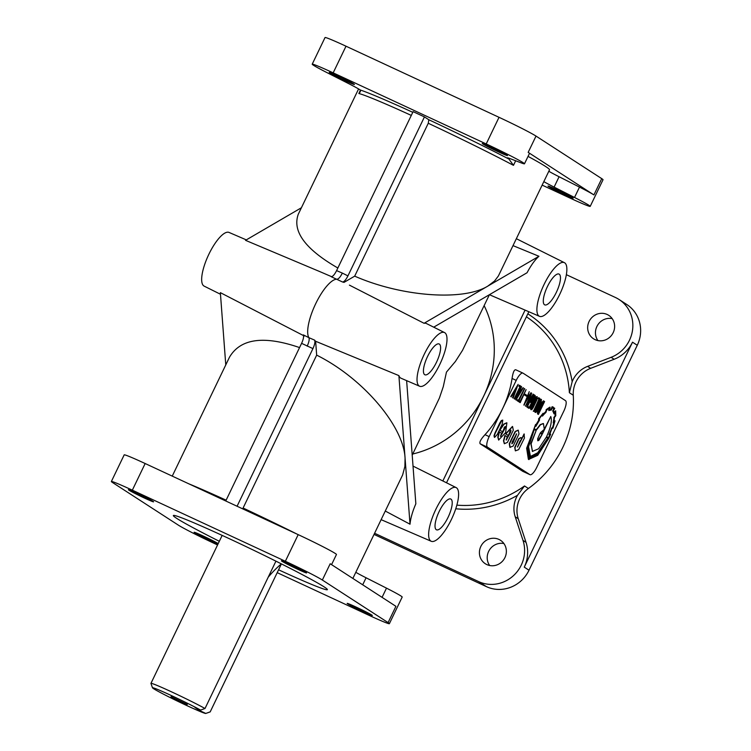 <?xml version="1.0" encoding="UTF-8"?>
<svg xmlns="http://www.w3.org/2000/svg" width="751" height="751" viewBox="0 0 751 751"><rect width="100%" height="100%" fill="white"/><g stroke="black" fill="none" stroke-linecap="round" stroke-linejoin="round"><path stroke-width="1.13" d="M220.484 294.261L204.112 286.103A29.589 9.19 -65.1 0 1 203.831 285.934A29.589 9.19 -65.1 0 1 208.534 254.955A29.589 9.19 -65.1 0 1 229.046 232.434L246.309 239.879M225.769 364.911L220.362 292.646L304.296 336.007M225.741 500.973L301.592 343.348C303.413 339.349 303.977 336.523 303.301 334.871L308.886 337.659A32.875 10.214 -65.1 0 1 315.683 303.742A32.875 10.214 -65.1 0 1 337.011 279.231C338.579 279.034 340.353 276.997 342.343 273.092L347.938 275.889C345.948 279.776 344.174 281.822 342.606 282.019A32.706 10.157 -65.1 0 1 343.864 282.357A32.706 10.157 -65.1 0 1 343.958 282.404L343.864 282.357M301.414 207.745L245.539 240.329L321.081 272.144M412.205 455.125L439.391 398.086L443.268 386.699L446.46 372.102L455.388 361.503L462.513 350.351L489.408 294.702L539.481 316.331A29.589 9.19 -65.1 0 1 539.058 316.105A29.589 9.19 -65.1 0 1 543.874 284.892A29.589 9.19 -65.1 0 1 564.414 262.672A29.589 9.19 -65.1 0 1 564.696 262.831A29.589 9.19 -65.1 0 1 559.993 293.81A29.589 9.19 -65.1 0 1 539.481 316.331M489.671 565.512A13.969 13.265 122.9 0 1 488.629 551.45A13.969 13.265 122.9 0 1 503.893 543.536M504.935 557.599A13.969 13.265 122.9 0 1 485.296 563.729A13.969 13.265 122.9 0 1 480.847 546.409A13.969 13.265 122.9 0 1 500.485 540.279A13.969 13.265 122.9 0 1 504.935 557.599M597.918 340.579A13.969 13.265 122.9 0 1 596.885 326.507A13.969 13.265 122.9 0 1 612.149 318.602M613.192 332.665A13.969 13.265 122.9 0 1 593.553 338.795A13.969 13.265 122.9 0 1 589.103 321.466A13.969 13.265 122.9 0 1 608.742 315.336A13.969 13.265 122.9 0 1 613.192 332.665M498.533 151.927A13.969 0.582 25.7 0 1 482.818 143.957A13.969 0.582 25.7 0 1 482.264 143.488A13.969 0.582 25.7 0 1 491.182 147.168A13.969 0.582 25.7 0 1 507.451 155.607A13.969 0.582 25.7 0 1 498.533 151.927M564.264 194.49A13.969 0.582 25.7 0 1 548.549 186.52A13.969 0.582 25.7 0 1 548.005 186.051A13.969 0.582 25.7 0 1 556.913 189.731A13.969 0.582 25.7 0 1 573.182 198.17A13.969 0.582 25.7 0 1 564.264 194.49M345.507 80.826A13.969 0.582 25.7 0 1 329.792 72.847A13.969 0.582 25.7 0 1 329.238 72.387A13.969 0.582 25.7 0 1 338.157 76.067A13.969 0.582 25.7 0 1 354.425 84.506A13.969 0.582 25.7 0 1 345.507 80.826M137.311 493.388A13.969 0.582 -154.3 0 0 128.402 489.708A13.969 0.582 -154.3 0 0 144.661 498.148A13.969 0.582 -154.3 0 0 153.579 501.828A13.969 0.582 -154.3 0 0 153.035 501.358A13.969 0.582 -154.3 0 0 137.311 493.388M218.222 543.583A13.969 0.582 -154.3 0 0 203.052 535.942A13.969 0.582 -154.3 0 0 194.133 532.271A13.969 0.582 -154.3 0 0 210.402 540.711A13.969 0.582 -154.3 0 0 218.006 544.034M356.068 607.052A13.969 0.582 -154.3 0 0 347.159 603.372A13.969 0.582 -154.3 0 0 363.428 611.812A13.969 0.582 -154.3 0 0 372.336 615.491A13.969 0.582 -154.3 0 0 371.792 615.031A13.969 0.582 -154.3 0 0 356.068 607.052M290.337 564.489A13.969 0.582 -154.3 0 0 281.428 560.809A13.969 0.582 -154.3 0 0 297.687 569.249A13.969 0.582 -154.3 0 0 306.605 572.929A13.969 0.582 -154.3 0 0 306.061 572.469A13.969 0.582 -154.3 0 0 290.337 564.489M528.404 488.479A26.304 24.971 -57.1 0 0 519.664 498.908A26.304 24.971 -57.1 0 0 518.246 518.734L526.029 542.344A32.875 31.223 122.9 0 1 524.254 567.136L632.511 342.193A32.875 31.223 122.9 0 1 614.14 359.269L590.633 368.337A26.304 24.971 -57.1 0 0 575.933 381.996A26.304 24.971 -57.1 0 0 573.276 395.242A103.554 98.334 122.9 0 1 562.799 447.418A103.554 98.334 122.9 0 1 528.404 488.479L524.508 485.963L517.486 495.322A26.304 24.971 -57.1 0 0 516.632 496.946A26.304 24.971 -57.1 0 0 515.214 516.782L522.996 540.391A32.875 31.223 122.9 0 1 521.232 565.174A32.875 31.223 122.9 0 1 478.64 581.603L374.599 533.257M566.367 274.688L615.388 297.471A32.875 31.223 122.9 0 1 619.012 299.471L626.794 304.512A32.875 31.223 122.9 0 1 637.27 345.272L529.014 570.216A32.875 31.223 122.9 0 1 486.432 586.644L374.045 534.421M619.012 299.471A32.875 31.223 122.9 0 1 629.479 340.231A32.875 31.223 122.9 0 1 611.107 357.307L587.601 366.375A26.304 24.971 -57.1 0 0 572.9 380.034A26.304 24.971 -57.1 0 0 572.168 381.705L569.38 392.726L573.276 395.242M412.74 454.008A103.554 98.334 -57.1 0 0 483.653 396.181L442.846 480.969M424.662 374.655A16.973 5.276 -65.1 0 1 427.375 356.866A16.973 5.276 -65.1 0 1 439.147 343.967A16.973 5.276 -65.1 0 1 439.373 344.099A16.973 5.276 -65.1 0 1 436.622 361.982A16.973 5.276 -65.1 0 1 424.841 374.758A16.973 5.276 -65.1 0 1 424.662 374.655M544.522 304.746A16.973 5.276 -65.1 0 1 547.235 286.957A16.973 5.276 -65.1 0 1 559.007 274.059A16.973 5.276 -65.1 0 1 559.232 274.19A16.973 5.276 -65.1 0 1 556.482 292.073A16.973 5.276 -65.1 0 1 544.7 304.85A16.973 5.276 -65.1 0 1 544.522 304.746M436.265 529.69A16.973 5.276 -65.1 0 1 438.978 511.891A16.973 5.276 -65.1 0 1 450.75 499.002A16.973 5.276 -65.1 0 1 450.975 499.124A16.973 5.276 -65.1 0 1 448.225 517.007A16.973 5.276 -65.1 0 1 436.444 529.784A16.973 5.276 -65.1 0 1 436.265 529.69M181.526 702.129L171.012 696.656L187.299 704.494L181.526 702.129M275.927 561.157L205.014 708.503L200.601 710.08A29.589 1.23 -154.3 0 0 171.359 695.548A29.589 1.23 -154.3 0 0 152.491 687.813A29.589 1.23 -154.3 0 0 186.933 705.621A29.589 1.23 -154.3 0 0 205.765 713.45L210.149 711.92A32.875 1.361 -154.3 0 0 210.196 711.882A32.875 1.361 -154.3 0 0 210.196 711.864L205.793 713.441A29.589 1.23 -154.3 0 0 205.793 713.441L200.16 710.822L200.536 710.052M205.014 708.503A32.875 1.361 -154.3 0 0 171.923 692.028A32.875 1.361 -154.3 0 0 150.951 683.372A32.875 1.361 -154.3 0 0 150.951 683.429L152.491 687.813M219.33 541.293A85.473 3.548 25.7 0 1 173.35 515.533A85.473 3.548 25.7 0 1 227.882 538.035A85.473 3.548 25.7 0 1 324.047 586.831A85.473 3.548 25.7 0 1 327.389 589.666A85.473 3.548 25.7 0 1 278.574 569.802M360.461 90.167L358.856 93.499L360.349 91.706L360.292 89.998A26.304 1.089 -154.3 0 0 359.86 89.707A26.304 1.089 -154.3 0 0 348.333 83.455L327.905 73.091A32.875 1.361 25.7 0 1 312.209 64.192A32.875 1.361 25.7 0 1 333.181 72.847L486.207 143.948A32.875 1.361 25.7 0 1 524.48 163.802A32.875 1.361 25.7 0 1 521.016 162.817L510.145 158.639A26.304 1.089 25.7 0 0 507.366 157.851A26.304 1.089 25.7 0 0 508.389 158.724A26.304 1.089 25.7 0 0 508.934 159.062L513.468 165.342L515.665 160.77M522.968 373.116L515.759 369.774C514.21 369.53 512.98 372.421 512.06 378.448A103.554 98.334 -57.1 0 1 502.682 408.497L489.154 436.613A9.866 3.06 114.9 0 0 487.474 447.174L529.859 474.613A9.866 3.06 114.9 0 0 529.971 474.679A9.866 3.06 114.9 0 0 536.721 467.422L563.785 411.182A9.866 3.06 114.9 0 0 565.465 400.621L523.081 373.181A9.866 3.06 114.9 0 0 522.968 373.116A9.866 3.06 114.9 0 0 516.219 380.381L502.682 408.497A103.554 98.334 -57.1 0 1 484.996 434.688C480.818 439.241 479.204 442.264 480.142 443.775L522.78 471.328M352.857 578.439L402.639 474.932L404.902 466.418L405.071 458.11C403.465 425.648 362.395 377.809 316.669 355.139L315.636 341.273A32.706 10.157 -65.1 0 1 314.631 340.137C315.317 341.78 314.744 344.606 312.932 348.614L301.592 343.348M528.047 156.386A103.554 4.29 -154.3 0 1 545.461 166.393A103.554 4.29 -154.3 0 1 549.507 169.829L498.42 275.917L494.571 281.005L487.859 286.084C463.311 301.301 401.438 296.683 354.688 276.152L343.967 282.404M503.855 429.694L504.062 427.788L505.254 426.502L504.991 428.352L500.56 436.387L501.471 433.177L499.208 431.759L497.8 437.091L498.617 440.02L505.611 432.642L506.887 422.822L504.043 424.231L499.903 430.154L502.766 431.956L503.855 429.694M509.553 433.383L509.76 431.478L510.952 430.192L510.689 432.041L506.258 440.077L507.169 436.866L504.907 435.449L503.499 440.781L504.315 443.7L507.432 442.414L513.299 430.22L512.576 426.512L505.883 433.975L508.465 435.646L509.553 433.383M355.805 572.309A26.304 1.089 -154.3 0 0 366.075 577.782L386.493 588.146A32.875 1.361 -154.3 0 1 402.189 597.054L389.375 623.687A32.875 1.361 -154.3 0 0 388.089 622.598L322.348 580.035A32.875 1.361 -154.3 0 0 285.361 561.269L132.336 490.168A32.875 1.361 -154.3 0 0 111.364 481.504A32.875 1.361 -154.3 0 0 112.65 482.593L178.381 525.156A32.875 1.361 -154.3 0 0 215.368 543.931L217.565 544.944M444.836 332.74A29.589 9.19 -65.1 0 1 440.133 363.719A29.589 9.19 -65.1 0 1 419.621 386.239A29.589 9.19 -65.1 0 1 419.199 386.014A29.589 9.19 -65.1 0 1 424.005 354.801A29.589 9.19 -65.1 0 1 444.554 332.58A29.589 9.19 -65.1 0 1 444.836 332.74M419.621 386.239L400.968 378.194A30.153 9.369 -65.1 0 1 400.536 377.96A30.153 9.369 -65.1 0 1 398.894 375.603L315.636 341.273M456.439 487.765A29.589 9.19 -65.1 0 1 451.736 518.753A29.589 9.19 -65.1 0 1 431.224 541.274A29.589 9.19 -65.1 0 1 430.802 541.049A29.589 9.19 -65.1 0 1 435.618 509.835A29.589 9.19 -65.1 0 1 456.167 487.606A29.589 9.19 -65.1 0 1 456.439 487.765M524.48 163.802L529.464 153.448A32.875 1.361 -154.3 0 0 528.178 152.359L593.919 194.922A32.875 1.361 -154.3 0 0 579.5 187.102L559.082 176.738A26.304 1.089 25.7 0 1 548.812 171.266M579.5 187.102L574.515 197.466L554.097 187.102A26.304 1.089 25.7 0 1 543.827 181.629M538.007 453.454L548.146 437.861L546.69 436.434C550.84 427.235 552.192 420.588 550.765 416.514L542.485 433.712L540.636 432.51L544.315 429.328L543.433 423.564L540.513 424.747L536.533 429.854L534.252 428.868L528.075 447.549L530.14 457.387L538.007 453.454M534.43 428.492L527.784 447.418L529.999 457.321M547.751 438.058L538.007 452.881L530.478 456.589L528.563 446.77L534.327 429.365L536.13 430.53L531.107 443.86L532.403 451.407L538.627 448.769L546.352 437.148L547.751 438.058L537.725 452.75L530.337 456.514M536.13 430.53L530.826 443.728L532.581 451.511M543.283 423.508L540.232 424.615L536.27 429.685M550.483 434.622L549.845 434.087L551.91 428.633L552.971 428.108L555.008 420.804L553.778 421.884A24.811 7.707 114.9 0 0 554.473 417.368A365.286 113.485 114.9 0 0 555.778 415.735L555.646 410.778L554.332 412.768A22.004 6.834 114.9 0 0 553.515 410.609L554.745 408.319L552.379 406.873L551.375 409.229A24.605 7.641 114.9 0 0 549.328 409.614L550.136 407.286L546.606 409.633L545.921 411.914A26.604 8.261 114.9 0 0 542.935 415.021L543.095 413.257L538.842 419.039L539.058 420.316A22.314 6.937 114.9 0 0 536.111 425.31L535.416 424.869L526.92 448.347L528.657 459.424L537.707 455.331L548.812 438.293L550.652 434.2L549.563 433.956L550.37 434.069M553.111 407.004L552.098 406.742L551.093 409.098A24.605 7.641 114.9 0 0 549.432 409.333M552.971 406.939L552.098 406.742M546.428 409.764L545.639 411.783A26.604 8.261 114.9 0 0 542.982 414.505M542.879 413.519L538.561 418.908L538.777 420.185A22.314 6.937 114.9 0 0 535.923 424.991M551.694 428.417L548.962 434.707L550.042 434.989A33.823 10.505 -65.1 0 1 548.587 438.152L537.819 454.674L529.427 458.87L527.343 447.887L535.379 425.488L535.857 426.333L539.537 420.053L539.331 418.861A26.492 8.233 -65.1 0 1 542.597 414.392L542.682 415.829A27.383 8.505 -65.1 0 1 545.93 412.449L546.662 410.159A30.369 9.434 -65.1 0 1 549.497 408.253L548.728 410.515L551.328 410.046L552.314 407.727L554.125 408.901L553.008 411.022L553.975 413.839L555.252 411.895L555.365 415.707L554.107 417.293L553.243 422.916L554.416 421.893A25.356 7.876 -65.1 0 1 552.877 427.469L551.844 427.939L549.413 434.416M552.877 427.469L551.412 428.286M549.723 434.923A33.823 10.505 -65.1 0 1 548.305 438.021L537.538 454.543L529.286 458.805M548.906 410.468L549.094 408.46M552.839 407.859L553.844 408.769L552.727 410.891L553.947 413.613M554.078 417.565L553.29 422.616M555.365 415.707L553.797 417.434M505.085 426.502L500.448 436.256M505.188 435.58L503.78 440.912L504.456 443.757M516.472 433.89L511.816 443.672M513.102 442.536L511.938 443.803L512.191 441.954L516.641 433.89L513.102 442.536M520.95 437.551L518.763 438.659L514.726 447.418L515.364 450.872L518.65 449.652L524.442 438.011L524.048 433.984L521.626 439.016M528.788 408.262L527.624 407.53L528.075 406.591L529.436 407.427L530.215 406.601L534.665 397.354L534.721 396.425L533.867 395.871L531.135 401.522L531.67 401.869L531.229 402.799L530.422 402.283L533.754 394.632L530.422 402.283M534.036 394.763L535.228 395.542L535.003 397.392L530.431 406.892L529.023 408.375L527.906 407.662L528.357 406.732M531.37 408.694L536.327 399.626L536.636 397.57M537.012 398.283L536.252 397.767L535.416 398.978L531.727 406.638L531.501 408.797L532.919 407.427L537.012 398.283M535.144 412.374L534.656 411.248L535.266 409.239L539.134 401.203L540.288 399.551L541.274 399.335M534.947 411.379L539.415 401.334L541.424 399.372L541.152 402.489L537.294 410.497L536.073 412.233L535.275 412.459L534.947 411.379M540.016 407.68L542.466 401.851L543.649 400.94L544.588 401.55L538.401 414.402L537.707 411.576L540.016 407.68L540.833 403.935L543.386 400.827M543.865 402.301L543.264 401.916L542.4 402.555L541.377 404.263L540.645 406.272L541.142 407.953L543.865 402.301L543.151 401.898M540.729 408.816L540.091 408.403L538.542 410.393L538.57 413.303L540.729 408.816L540.007 408.394M542.138 434.425L538.955 440.246L537.857 440.79L537.641 438.819L540.194 433.158L542.138 434.425L537.725 440.696M535.632 424.475L526.639 448.216L528.375 459.293L528.948 459.593M494.365 437.26L494.036 435.749L494.928 433.111L499.856 422.86L501.339 420.588L502.616 420.109M501.621 420.72L502.766 420.147L502.166 424.296L497.228 434.547L494.599 437.373L494.318 435.88L495.209 433.243L501.621 420.72M506.737 422.775L503.761 424.099L499.903 430.154M499.49 431.891L498.082 437.223L498.758 440.067M510.783 430.192L506.136 439.945M518.134 430.145L515.148 431.478L509.281 443.663L509.863 447.314L513.13 446.103L518.997 433.909L518.274 430.201L515.439 431.609L509.572 443.794L510.154 447.446M524.339 434.116L517.514 447.08L519.889 441.335L521.626 439.044L521.1 437.598L519.044 438.791L515.008 447.549L515.364 450.872M521.598 439.082L517.411 446.948M529.258 407.314L534.383 397.223L533.848 395.908M530.948 409.661L530.469 408.535L531.079 406.526L534.937 398.49L536.101 396.838L537.078 396.622M530.75 408.666L535.228 398.621L537.237 396.659L536.956 399.776L533.107 407.784L531.886 409.52L531.079 409.746L530.75 408.666M535.566 411.407L540.523 402.339L540.823 400.283M541.208 400.996L540.448 400.48L539.603 401.691L535.914 409.351L535.688 411.51L537.106 410.14L541.208 400.996M538.401 414.402L537.556 413.914L537.416 411.445L539.734 407.54M531.229 402.799L530.131 402.151M354.688 276.152L428.267 123.267L428.821 119.747A106.839 4.431 25.7 0 1 508.934 159.062M385.291 511.046L410.018 524.207A30.153 9.369 -65.1 0 1 415.847 503.808L406.629 380.635M337.856 268.004C305.253 249.219 292.073 231.28 298.307 214.195L358.593 88.928M444.554 332.58L426.371 323.512A30.153 9.369 114.9 0 0 424.071 323.287L349.412 285.127M314.631 340.137L308.886 337.659C309.572 339.302 309.008 342.137 307.187 346.145M342.606 282.019L331.266 276.753C332.834 276.556 334.608 274.519 336.598 270.623L413.106 111.646L424.446 116.912L428.821 119.747M398.894 375.603L410.018 524.207M538.307 413.134L540.448 408.685M540.88 407.774L543.583 402.17M539.237 399.307L538.185 398.631L538.636 397.692L539.96 398.546L533.501 411.229L539.237 399.307L537.904 398.499L538.636 397.692M533.501 411.229L538.955 399.175M533.773 411.407L533.219 411.097M525.747 406.207L531.661 393.177L528.328 404.066L533.388 394.294L527.202 407.145L530.535 396.256L525.465 406.075L531.661 393.177M526.986 406.995L529.493 398.424M527.202 407.145L526.704 406.864M533.107 394.115L529.089 401.757M524.142 405.174L529.239 391.665L527.915 395.852L528.826 396.444L531.229 392.951L523.86 405.042L529.239 391.665M527.531 396.828L525.202 402.705L528.291 397.326L527.531 396.828M528.291 397.326L527.512 396.875M530.957 392.764L528.563 396.275M526 400.687L528.009 397.195M514.754 399.091L514.2 398.781L519.936 386.859L518.885 386.183L519.335 385.254L520.941 386.239L514.754 399.091L520.218 386.99L519.176 386.314L519.617 385.385M511.29 396.847L510.718 396.528L518.115 384.409L513.121 398.039L514.538 392.191L510.999 396.659L514.989 390.895L518.115 384.409M513.121 398.039L512.548 397.711L513.966 393.008M549.854 407.155L546.146 409.633M555.674 410.957L554.247 412.337M555.008 420.804L553.881 421.414M512.435 426.455L505.592 433.843L508.465 435.646M516.256 400.058L515.768 399.795L521.063 386.427L521.607 386.718L520.021 390.745L520.931 391.337L523.334 387.835L516.05 399.926L521.354 386.558M520.678 391.168L523.072 387.657M519.363 402.076L517.139 400.687L517.589 399.767L518.697 400.433L524.705 388.68L518.969 400.612L519.805 401.147L519.363 402.076L517.42 400.818L517.871 399.898M518.434 400.264L524.442 388.502M520.218 402.63L519.664 402.32L526.113 389.638L520.218 402.63L526.113 389.638M526.526 396.237L524.545 394.998L525.24 394.266L526.939 395.373L526.526 396.237L524.827 395.129L525.24 394.266M519.636 391.722L517.308 397.598L520.396 392.21L519.636 391.722L520.396 392.21M518.115 395.57L520.114 392.078M500.185 430.285L502.766 431.956M550.652 434.2L549.845 434.087M554.031 422.222A25.356 7.876 -65.1 0 1 552.595 427.338M554.97 411.764L555.083 415.575M542.475 416.101L542.278 414.796M535.857 426.333L535.275 425.686M550.765 416.514L544.372 429.065M544.231 429.356L542.222 433.543M540.166 433.196L541.856 434.294M534.308 429.403L535.848 430.398M546.334 437.185L547.47 437.927M200.601 710.08L194.969 707.461L200.16 710.822M210.196 711.882L281.409 563.907L210.196 711.864M268.201 577.209A106.839 101.46 122.9 0 1 281.334 563.87M574.515 197.466A32.875 1.361 25.7 0 1 590.211 206.365A32.875 1.361 25.7 0 1 569.239 197.71L542.147 185.121M316.669 355.139L243.089 508.033A103.554 4.29 -154.3 0 1 296.852 534.017M299.565 347.582C263.826 335.303 240.461 338.523 229.468 357.232L172.251 476.115M237.072 506.24L312.932 348.614M347.938 275.889L424.446 116.912M331.566 564.649L336.457 554.491A32.875 1.361 -154.3 0 0 298.185 534.637L145.159 463.527A32.875 1.361 -154.3 0 0 124.187 454.871L111.364 481.504M388.089 622.598L395.918 606.32L330.187 563.757L322.348 580.035M424.071 323.287L538.955 256.279A30.153 9.369 114.9 0 0 527.052 272.744L433.721 327.173M513.027 245.633L538.955 256.279M525.071 310.116L483.653 396.181A103.554 98.334 -57.1 0 0 484.151 305.629M446.507 482.79L528.835 311.74M312.209 64.192L325.033 37.55A32.875 1.361 25.7 0 1 346.004 46.205L499.03 117.316A32.875 1.361 25.7 0 1 536.017 136.081L601.748 178.644A32.875 1.361 25.7 0 1 603.034 179.733L590.211 206.365M277.203 572.656L368.394 615.031A32.875 1.361 -154.3 0 0 389.375 623.687M478.64 581.603L486.432 586.644M524.254 567.136L529.014 570.216M614.14 359.269L611.107 357.307M524.508 485.963A103.554 98.334 122.9 0 1 456.861 505.132M362.695 584.804L366.075 577.782M559.082 176.738L554.097 187.102M518.246 518.734L515.214 516.782M526.029 542.344L522.996 540.391M517.486 495.322A106.839 101.46 122.9 0 1 455.754 508.774M428.267 123.267A103.554 4.29 25.7 0 1 513.468 165.342M358.856 93.499A103.554 4.29 25.7 0 1 411.295 115.41M226.117 500.175A103.554 4.29 -154.3 0 0 188.961 483.879M336.598 270.623L342.343 273.092M512.06 378.448L516.219 380.381M522.527 471.215L529.859 474.613M480.142 443.775L487.474 447.174M484.996 434.688L489.154 436.613M526.395 316.809A103.554 98.334 122.9 0 1 569.38 392.726M527.831 313.824A106.839 101.46 122.9 0 1 572.168 381.705M360.292 89.998A106.839 4.431 25.7 0 1 412.787 112.321M590.633 368.337L587.601 366.375M382.062 597.345L386.493 588.146M528.178 152.359L536.017 136.081M593.919 194.922L601.748 178.644M632.511 342.193L637.27 345.272M333.181 72.847L346.004 46.205M486.207 143.948L499.03 117.316M145.159 463.527L132.336 490.168M298.185 534.637L285.361 561.269M318.396 270.989L331.66 276.706M222.165 535.397L150.951 683.372M431.224 541.274L381.142 519.664M456.167 487.606L413.022 466.099M522.649 471.281L529.971 474.679M564.414 262.672L516.359 238.705"/></g></svg>
